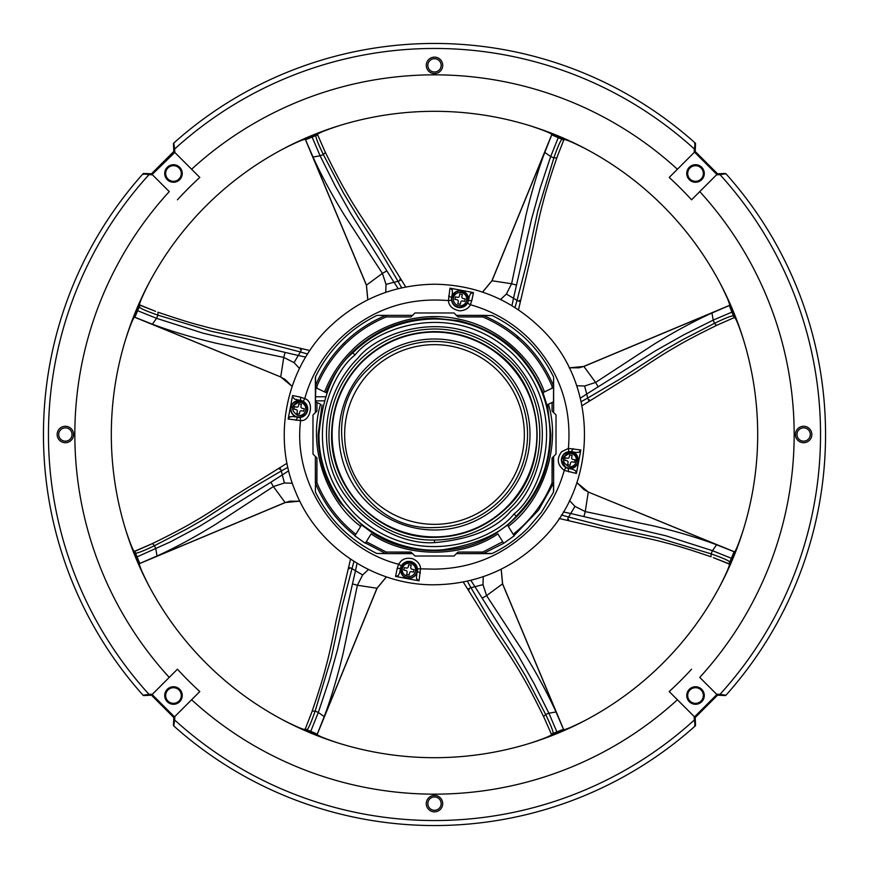<?xml version="1.0" encoding="UTF-8"?>
<svg xmlns="http://www.w3.org/2000/svg" width="869" height="869" viewBox="0 0 869 869"><rect width="100%" height="100%" fill="white"/><g stroke="black" fill="none" stroke-linecap="round" stroke-linejoin="round"><path stroke-width="1.3" d="M498.035 370.965A89.844 89.844 -146.5 0 0 370.965 370.965A89.844 89.844 33.5 0 0 434.5 524.344A89.844 89.844 33.5 0 0 498.035 498.035A89.844 89.844 -146.5 0 0 498.035 370.965M500.294 500.294C481.969 518.076 460.038 527.168 434.5 527.537C354.834 531.839 309.342 421.997 368.706 368.706A93.037 93.037 33.5 0 1 500.294 368.706A93.037 93.037 33.5 0 1 500.294 500.294M434.5 339.008A95.492 95.492 0 0 1 525.321 464.013A95.492 95.492 0 0 1 339.008 434.5A95.492 95.492 0 0 1 434.5 339.008M570.064 465.219L570.509 463.079A1.564 1.564 0 0 1 572.367 461.873L574.507 462.319L575.028 459.864L572.888 459.419A1.564 1.564 0 0 1 571.672 457.561L572.128 455.421L569.673 454.9L569.228 457.051A1.564 1.564 0 0 1 567.37 458.256L565.219 457.8L564.709 460.255L566.849 460.711A1.564 1.564 0 0 1 568.065 462.558L567.609 464.709L570.064 465.219M403.781 570.064L405.921 570.509A1.564 1.564 0 0 1 407.126 572.367L406.681 574.507L409.136 575.028L409.581 572.888A1.564 1.564 0 0 1 411.439 571.672L413.579 572.128L414.1 569.673L411.949 569.228A1.564 1.564 0 0 1 410.744 567.37L411.2 565.219L408.745 564.709L408.289 566.849A1.564 1.564 0 0 1 406.442 568.065L404.291 567.609L403.781 570.064M298.936 403.781L298.491 405.921A1.564 1.564 0 0 1 296.633 407.126L294.493 406.681L293.972 409.136L296.112 409.581A1.564 1.564 0 0 1 297.328 411.439L296.872 413.579L299.327 414.1L299.772 411.949A1.564 1.564 0 0 1 301.63 410.744L303.781 411.2L304.291 408.745L302.151 408.289A1.564 1.564 0 0 1 300.935 406.442L301.391 404.291L298.936 403.781M465.219 298.936L463.079 298.491A1.564 1.564 0 0 1 461.873 296.633L462.319 294.493L459.864 293.972L459.419 296.112A1.564 1.564 0 0 1 457.561 297.328L455.421 296.872L454.9 299.327L457.051 299.772A1.564 1.564 0 0 1 458.256 301.63L457.8 303.781L460.255 304.291L460.711 302.151A1.564 1.564 0 0 1 462.558 300.935L464.709 301.391L465.219 298.936M434.5 810.288A6.648 6.648 0 0 0 440.833 801.576A6.648 6.648 0 0 0 427.852 803.629A6.648 6.648 0 0 0 434.5 810.288M695.515 724.876L695.537 725.213A0.934 0.934 0 0 1 695.222 725.952A391.05 391.05 -22.8 0 1 434.5 825.55A391.05 391.05 8.6 0 1 173.778 725.952A0.934 0.934 0 0 1 173.463 725.213L173.702 719.945L174.647 719.988L173.778 725.952A391.05 391.05 19.9 0 0 434.5 825.55A391.05 391.05 8.6 0 1 173.778 725.952A391.05 391.05 19.9 0 0 434.5 825.55A391.05 391.05 -22.8 0 0 695.222 725.952L694.353 719.988L695.298 719.945L695.189 717.544L695.537 725.213L694.592 725.246M144.124 695.515L143.787 695.537A0.934 0.934 0 0 1 143.048 695.222A391.05 391.05 0 0 1 143.048 173.778L149.012 174.647A386.042 386.042 90 0 0 149.012 694.353L143.048 695.222A0.934 0.934 0 0 0 143.787 695.537L151.456 695.189L177.439 669.195L152.118 694.516L174.484 716.882L199.805 691.561L173.811 717.544L173.702 719.945L173.811 717.544L151.456 695.189L173.811 717.544M152.444 694.201L149.012 694.353L149.055 695.298L151.456 695.189M725.615 695.461A0.934 0.934 0 0 1 725.213 695.537L719.945 695.298L719.988 694.353L725.952 695.222A0.934 0.934 0 0 1 725.615 695.461M65.371 427.852A6.648 6.648 0 0 1 69.281 439.888A6.648 6.648 0 0 1 58.712 434.5A6.648 6.648 0 0 1 65.371 427.852M65.371 426.277A8.223 8.223 0 0 1 70.193 441.148A8.223 8.223 0 0 1 57.148 434.5A8.223 8.223 0 0 1 65.371 426.277M199.805 691.561A348.078 348.078 94.1 0 1 177.439 669.195L169.249 677.396A359.657 359.657 94.1 0 1 169.249 191.604L151.456 173.811L143.787 173.463A0.934 0.934 0 0 0 143.048 173.778A0.934 0.934 0 0 1 143.787 173.463L143.754 174.408M151.934 174.3L152.444 174.799L149.012 174.647L149.055 173.702L151.456 173.811L173.811 151.456L151.456 173.811M173.485 687.694A7.832 7.832 0 0 1 178.08 701.848A7.832 7.832 0 0 1 165.653 695.515A7.832 7.832 0 0 1 173.485 687.694M173.485 686.749A8.766 8.766 0 0 1 178.634 702.608A8.766 8.766 0 0 1 164.719 695.515A8.766 8.766 0 0 1 173.485 686.749M803.629 427.852A6.648 6.648 0 0 1 807.54 439.888A6.648 6.648 0 0 1 796.982 434.5A6.648 6.648 0 0 1 803.629 427.852M803.629 426.277A8.223 8.223 0 0 1 808.463 441.148A8.223 8.223 0 0 1 795.417 434.5A8.223 8.223 0 0 1 803.629 426.277M717.066 694.7L716.556 694.201L719.988 694.353A386.042 386.042 -90 0 0 719.988 174.647L725.952 173.778A0.934 0.934 0 0 0 725.213 173.463L717.544 173.811L699.751 191.604A359.657 359.657 -85.9 0 1 699.751 677.396L717.544 695.189L719.945 695.298L717.544 695.189L695.189 717.544L677.396 699.751A359.657 359.657 -85.9 0 1 434.5 794.157A359.657 359.657 94.1 0 1 191.604 699.751M725.952 695.222A391.05 391.05 71.4 0 0 725.952 173.778A391.05 391.05 0 0 1 725.952 695.222A391.05 391.05 71.4 0 0 725.952 173.778A0.934 0.934 0 0 0 725.213 173.463L724.876 173.485M434.5 795.417A8.223 8.223 0 0 1 439.334 810.277A8.223 8.223 0 0 1 426.277 803.629A8.223 8.223 0 0 1 434.5 795.417M695.515 687.694A7.832 7.832 0 0 1 700.121 701.848A7.832 7.832 0 0 1 687.694 695.515A7.832 7.832 0 0 1 695.515 687.694M695.515 686.749A8.766 8.766 0 0 1 700.675 702.608A8.766 8.766 0 0 1 686.749 695.515A8.766 8.766 0 0 1 695.515 686.749M695.189 717.544L717.544 695.189M669.195 177.439L677.396 169.249L669.195 177.439A348.078 348.078 -85.9 0 1 691.561 199.805L716.882 174.484L694.516 152.118M173.485 181.306A7.832 7.832 0 0 1 165.653 173.485A7.832 7.832 0 0 1 180.926 171.063A7.832 7.832 0 0 1 173.485 181.306M173.485 182.251A8.766 8.766 0 0 1 164.719 173.485A8.766 8.766 0 0 1 181.817 170.769A8.766 8.766 0 0 1 173.485 182.251M152.118 174.484L174.799 152.444L174.647 149.012L173.702 149.055L173.811 151.456L199.805 177.439L174.3 151.934M700.675 180.578A8.766 8.766 0 0 1 686.749 173.485A8.766 8.766 0 0 1 703.857 170.769A8.766 8.766 0 0 1 700.675 180.578M700.121 179.818A7.832 7.832 0 0 1 687.694 173.485A7.832 7.832 0 0 1 702.956 171.063A7.832 7.832 0 0 1 700.121 179.818M717.544 173.811L695.189 151.456L717.544 173.811M716.556 174.799L719.988 174.647L719.945 173.702M173.485 144.124L173.463 143.787A0.934 0.934 0 0 1 173.778 143.048A391.05 391.05 158.9 0 1 434.5 43.45A391.05 391.05 0 0 0 173.778 143.048L174.647 149.012A386.042 386.042 174.1 0 1 694.353 149.012L694.201 152.444L677.396 169.249A359.657 359.657 94.1 0 0 434.5 74.843A359.657 359.657 -85.9 0 0 191.604 169.249L199.805 177.439A348.078 348.078 94.1 0 0 177.439 199.805M677.396 699.751L669.195 691.561A348.078 348.078 -85.9 0 0 691.561 669.195M694.201 152.444L695.189 151.456L695.537 143.787A0.934 0.934 0 0 0 695.222 143.048L694.353 149.012L695.298 149.055M434.5 73.583A8.223 8.223 0 0 1 426.277 65.371A8.223 8.223 0 0 1 442.321 62.829A8.223 8.223 0 0 1 434.5 73.583M173.702 149.055L173.463 143.787A0.934 0.934 0 0 1 173.778 143.048A391.05 391.05 158.9 0 1 434.5 43.45A391.05 391.05 0 0 1 695.222 143.048M434.5 58.712A6.648 6.648 0 0 1 438.411 70.747A6.648 6.648 0 0 1 427.852 65.371A6.648 6.648 0 0 1 434.5 58.712M434.5 111.308A323.192 323.192 94.1 0 1 757.692 434.5A323.192 323.192 94.1 0 1 434.5 757.692A323.192 323.192 -85.9 0 1 111.308 434.5A323.192 323.192 -85.9 0 1 434.5 111.308M557.702 155.497L563.764 139.974L564.883 139.561C568.543 140.561 575.441 143.646 585.587 148.805A323.192 323.192 0 0 0 530.079 125.766C541.137 129.394 548.22 132.131 551.326 133.956L551.902 134.445M544.667 718.88L551.359 734.164L550.859 735.25C547.557 737.129 540.507 739.834 529.688 743.353A323.192 323.192 0 0 0 585.217 720.39C574.833 725.648 567.902 728.722 564.405 729.623L563.655 729.688M713.416 557.67L729.026 563.764L729.439 564.883C728.439 568.543 725.354 575.441 720.195 585.587A323.192 323.192 0 0 0 743.234 530.079C739.606 541.137 736.869 548.22 735.044 551.326L734.555 551.902M718.88 324.333L734.164 317.641L735.25 318.141C737.129 321.443 739.834 328.493 743.353 339.312A323.192 323.192 0 0 0 720.39 283.783C725.648 294.167 728.722 301.098 729.623 304.595L729.688 305.345M324.333 150.12L317.641 134.836L318.141 133.75C321.443 131.871 328.493 129.166 339.312 125.647A323.192 323.192 0 0 0 283.783 148.61C294.167 143.352 301.098 140.278 304.595 139.377L305.345 139.312M155.584 311.33L139.974 305.236L139.561 304.117C140.561 300.457 143.646 293.559 148.805 283.413A323.192 323.192 0 0 0 125.766 338.921C129.394 327.863 132.131 320.78 133.956 317.674L134.445 317.098M139.366 563.677L285.173 502.608L273.387 486.575L215.382 524.496C194.45 537.379 174.115 548.285 157.028 555.986L155.801 548.893L154.519 545.678L152.455 543.57L134.836 551.359L133.75 550.859C131.871 547.557 129.166 540.507 125.647 529.688A323.192 323.192 0 0 0 148.61 585.217C143.352 574.833 140.278 567.902 139.377 564.405L139.312 563.655M311.308 713.482L305.236 729.026L304.117 729.439C300.457 728.439 293.559 725.354 283.413 720.195A323.192 323.192 0 0 0 338.921 743.234C327.863 739.606 320.78 736.869 317.674 735.044L317.098 734.555M304.117 729.439L317.674 735.044L315.958 733.555M305.236 729.026L315.816 733.49M134.912 553.792L139.377 564.405L139.768 563.46L135.466 552.999L134.912 553.792L133.75 550.859M139.561 304.117L133.956 317.674L134.619 317.163L152.401 324.202L156.539 318.326L137.617 310.7L134.901 317.283M309.864 350.522L247.622 335.988C229.003 332.469 212.036 328.688 203.042 326.136C191.995 323.387 176.972 318.738 157.962 312.199L157.908 315.143C145.862 310.917 139.637 308.147 139.257 306.844L137.617 310.7L136.857 310.429M318.141 133.75L304.595 139.377L306.866 139.214M317.641 134.836L307.007 139.159M564.883 139.561L551.326 133.956L553.042 135.445M563.764 139.974L553.184 135.51M735.25 318.141L729.623 304.595L729.786 306.866M734.164 317.641L729.841 307.007M729.439 564.883L735.044 551.326L734.381 551.837L716.599 544.798L712.461 550.674L731.383 558.3L734.099 551.717M559.136 518.478L621.378 533.012C639.997 536.531 656.964 540.312 665.958 542.864C677.005 545.613 692.028 550.262 711.038 556.801L711.092 553.857C723.138 558.083 729.363 560.853 729.743 562.156L731.383 558.3L732.143 558.571M550.859 735.25L564.405 729.623L562.134 729.786M551.359 734.164L561.993 729.841M310.429 732.143L318.326 712.461L315.143 711.092L312.188 711.07C318.738 692.028 323.387 677.005 326.136 665.958C328.688 656.964 332.469 639.997 335.988 621.378L350.522 559.136M317.152 734.533L377.07 588.259L357.398 585.25L343.19 653.075C337.509 676.984 330.839 699.067 324.202 716.599L317.283 734.099M324.202 716.599L318.326 712.461L328.678 681.35L337.378 650.153L355.486 570.748L351.967 568.598L342.582 604.759L331.198 658.039L315.143 711.092C310.95 723.062 308.18 729.276 306.844 729.743L307.007 730.699M328.352 706.931L376.961 588.27L386.39 576.875M368.456 569.488L362.634 574.941L357.398 585.25L352.564 583.935M311.33 713.438L312.188 711.07L311.33 713.438M292.342 483.251L284.38 482.979L273.387 486.575L270.889 482.23L199.338 526.451L170.357 541.908L136.303 557.225M157.028 555.986L139.768 563.46M166.805 552.087L285.075 502.554L299.805 501.152M284.38 482.979L281.317 470.955L249.11 489.899L203.379 519.521L186.368 529.254L154.519 545.678C142.842 551.272 136.487 553.705 135.466 552.999L134.836 551.359M286.998 463.253L232.696 496.981C217.044 507.659 202.379 516.979 194.211 521.541C184.456 527.396 170.541 534.739 152.477 543.559L134.206 551.435L150.098 544.678M134.467 317.152L280.73 376.961L292.125 386.39M162.068 328.352L280.73 376.961L283.75 357.398L215.925 343.19C192.016 337.509 169.933 330.839 152.401 324.202M285.065 352.564L283.75 357.398L294.059 362.634L298.252 355.486L203.194 333.229L156.539 318.326L157.908 315.143L210.961 331.198L264.241 342.582L300.402 351.967L298.252 355.486L305.703 357.061M139.974 305.236L139.257 306.844L138.301 307.007M155.497 311.298L139.475 304.845L155.529 311.308M311.775 136.303L320.107 155.801L323.322 154.519C317.815 143.092 315.382 136.737 316.001 135.466L315.208 134.912M305.323 139.366L366.392 285.173L382.425 273.387L344.504 215.382C331.621 194.45 320.715 174.115 313.014 157.028L305.54 139.768M313.014 157.028L320.107 155.801L334.771 185.119L350.685 213.339L394.026 282.284L398.045 281.317L379.101 249.11L358.593 218.021L343.429 192.972L323.322 154.519L325.44 152.477C334.261 170.541 341.604 184.456 347.459 194.211C352.021 202.379 361.341 217.044 372.019 232.696L405.747 286.987M316.913 166.805L366.446 285.075L367.848 299.805M385.749 292.342L386.021 284.38L382.425 273.387L386.77 270.889M324.365 150.163L325.43 152.455L324.365 150.163M323.996 400.848L315.371 400.848M315.371 396.775L325.321 396.775M558.571 136.857L550.674 156.539L553.857 157.908L556.812 157.93C550.262 176.972 545.613 191.995 542.864 203.042C540.312 212.036 536.531 229.003 533.012 247.622L518.478 309.864M551.848 134.467L491.93 280.752L511.602 283.75L525.81 215.925C531.491 192.016 538.161 169.933 544.798 152.401L551.717 134.901M544.798 152.401L550.674 156.539L540.322 187.65L531.622 218.847L513.514 298.252L517.033 300.402L526.418 264.241L537.802 210.961L553.857 157.908C558.05 145.938 560.82 139.724 562.156 139.257L561.993 138.301M540.648 162.068L492.039 280.73L482.61 292.125M500.544 299.512L506.366 294.059L511.602 283.75L516.436 285.065M557.67 155.573L556.812 157.93L557.67 155.573M732.697 311.775L713.199 320.107L714.481 323.322L716.545 325.43C698.459 334.261 684.544 341.593 674.8 347.459C666.632 352.021 651.956 361.341 636.304 372.019L582.013 405.747M729.634 305.323L583.827 366.392L595.613 382.425L653.618 344.504C674.55 331.621 694.885 320.715 711.972 313.014L729.232 305.54M711.972 313.014L713.199 320.107L683.881 334.771L655.66 350.685L586.716 394.026L584.62 386.021L595.613 382.425L598.111 386.77M702.195 316.913L583.925 366.446L569.195 367.848M734.088 315.208L733.534 316.001C732.263 315.382 725.908 317.815 714.481 323.322L682.632 339.746L665.621 349.479L619.89 379.101L587.683 398.045C588.661 400.826 589.269 401.413 589.497 399.805M718.837 324.365L716.545 325.43L718.837 324.365M734.533 551.848L588.27 492.039L576.875 482.61M706.931 540.648L588.27 492.039L585.25 511.602L653.075 525.81C676.984 531.491 699.067 538.161 716.599 544.798M583.935 516.436L585.25 511.602L574.941 506.366L570.748 513.514L665.806 535.771L712.461 550.674L711.092 553.857L658.039 537.802L604.759 526.418L568.598 517.033L570.748 513.514L563.297 511.939M729.026 563.764L729.743 562.156L730.699 561.993M713.503 557.702L729.525 564.155L713.471 557.692M557.225 732.697L548.893 713.199L545.678 714.481C551.185 725.908 553.618 732.263 552.999 733.534L553.792 734.088M563.677 729.634L502.608 583.827L486.575 595.613L524.496 653.618C537.379 674.55 548.285 694.885 555.986 711.972L563.46 729.232M555.986 711.972L548.893 713.199L534.229 683.881L518.315 655.66L474.974 586.716L470.955 587.683L489.899 619.89L510.407 650.979L525.571 676.028L545.678 714.481L543.559 716.523C534.739 698.459 527.396 684.544 521.541 674.789C516.979 666.621 507.659 651.956 496.981 636.304L463.253 582.013M552.087 702.195L502.554 583.925L501.152 569.195M470.813 580.329L474.974 586.716L482.979 584.62L486.575 595.613L482.23 598.111M544.635 718.837L543.57 716.545L544.635 718.837M362.634 574.941L355.486 570.748L357.061 563.297M349.436 568.641C348.447 567.348 349.295 567.338 351.967 568.598L354.009 561.407M270.889 482.23L288.671 470.813M279.503 469.195C279.72 467.598 280.329 468.185 281.317 470.955L287.845 467.326M300.359 349.436C301.652 348.447 301.662 349.295 300.402 351.967L307.593 354.009M386.021 284.38L394.026 282.284L398.187 288.671M399.805 279.503C401.402 279.72 400.815 280.329 398.045 281.317L401.674 287.845M506.366 294.059L513.514 298.252L511.939 305.703M519.564 300.359C520.553 301.652 519.705 301.662 517.033 300.402L514.991 307.593M580.329 398.187L586.716 394.026L587.683 398.045L581.155 401.674M568.641 519.564C567.348 520.553 567.338 519.705 568.598 517.033L561.407 514.991M469.195 589.497C467.598 589.28 468.185 588.671 470.955 587.683L467.326 581.155M299.512 368.456L294.059 362.634M517.272 336.053L518.239 338.899M584.62 386.021L576.658 385.749M569.488 500.544L574.941 506.366M482.979 584.62L483.251 576.658M331.61 434.5C332.034 406.257 342.071 382.012 361.754 361.754C382.012 342.071 406.257 332.034 434.5 331.61C456.725 331.784 476.885 338.334 494.972 351.261C545.471 385.543 551.761 465.502 507.246 507.246C486.988 526.929 462.742 536.966 434.5 537.39C379.525 538.802 330.198 489.475 331.61 434.5M563.09 458.636C565.382 454.031 568.109 452.249 571.291 453.292C578.157 452.26 578.113 468.532 569.868 466.99M576.408 473.453L564.263 470.379C557.344 465.045 556.442 458.843 561.57 451.761L568.413 448.415L580.84 449.979L576.408 473.453L575.539 470.683L572.856 469.39L565.752 467.631L564.263 470.379C557.865 493.136 546.34 512.906 529.699 529.699C503.184 555.443 471.454 568.587 434.5 569.13L417.478 568.793L416.425 577.559L416.762 579.026L419.021 580.84L395.547 576.408L397.155 568.565L400.479 568.272L401.369 565.752L398.621 564.263L400.642 561.57C403.488 558.506 407.528 557.572 412.742 558.767C417.598 561.016 420.216 564.231 420.585 568.413L419.021 580.84M471.845 300.435L470.379 304.737C468.717 308.256 465.273 310.298 460.059 310.874C452.847 309.614 448.958 306.192 448.415 300.587L449.979 288.16L473.453 292.592L471.845 300.435L468.521 300.728L469.39 296.144L467.631 303.248L470.379 304.737C493.136 311.135 512.906 322.66 529.699 339.301C558.995 369.857 571.9 406.225 568.413 448.415L568.793 451.522L576.049 452.467L571.465 451.598L565.61 452.575M292.353 407.507C294.645 402.912 297.383 401.13 300.555 402.162M296.144 399.61L300.728 400.479L294.71 399.164L292.647 397.046L292.592 395.547L300.435 397.155L300.728 400.479L303.248 401.369L304.737 398.621C314.6 401.272 310.744 421.715 300.587 420.585L288.16 419.021L292.592 395.547M397.155 568.565L398.621 564.263C336.716 548.448 292.744 483.99 300.587 420.585L300.207 417.478L292.951 416.533L289.974 416.762L288.16 419.021M408.941 576.788C403.335 575.093 401.076 572.313 402.162 568.445C402.499 565.111 405.226 563.329 410.364 563.09M399.631 572.736L400.544 567.968M453.292 297.709C453.618 294.374 456.355 292.592 461.493 292.353M448.621 296.047L451.598 297.535L452.467 292.951L452.238 289.974L449.979 288.16M510.961 358.039C566.349 415.61 536.651 491.278 510.961 510.961C496.232 528.797 470.748 539.356 434.5 542.625C390.344 545.613 336.933 505.867 328.938 457.92C319.292 410.255 340.137 375.636 358.039 358.039C377.722 332.349 453.379 302.651 510.961 358.039M497.861 533.903L502.706 541.735L497.861 533.903C462.482 558.256 406.518 558.256 371.139 533.903L365.328 543.288L354.834 535.858L360.689 526.408L354.834 535.858M514.166 535.858L503.672 543.288L483.36 553.488L482.773 553.629L482.773 552.065L483.36 553.488L492.288 553.444L456.421 553.629L491.474 553.629M411.634 552.684L414.969 556.019L454.031 556.019L457.985 552.065L482.773 552.065L502.706 541.735L503.52 543.038M547.459 404.682L550.827 434.5C550.044 471.226 535.597 501.424 507.485 525.072L497.014 532.534M496.97 532.469L497.035 532.578C462.243 556.616 406.757 556.616 371.965 532.578L361.58 524.963L361.243 525.495M513.731 535.163L508.311 526.408L514.013 535.608L538.563 510.103L553.488 483.36L552.065 482.773C543.538 503.292 530.579 520.466 513.199 534.294M507.42 524.963L508.311 526.408C543.331 500.359 561.189 445.949 548.426 404.226L546.992 404.911M553.444 492.288L553.629 482.773L553.444 492.288L541.485 512.232L528.004 528.004C517.522 538.476 505.617 546.949 492.288 553.444M552.684 457.366L552.065 457.985L552.065 482.773L553.629 482.773L553.434 456.616M552.065 457.985L556.019 454.031L556.019 414.969L552.684 411.634M553.499 401.815L553.629 377.526L553.629 386.227L552.065 386.227L553.488 385.64L553.629 386.227L553.629 412.579L553.629 401.75L548.426 404.226L552.684 402.206M354.986 535.608C337.324 521.596 324.17 504.172 315.512 483.36L315.371 456.421L315.371 482.773L316.935 482.773L315.512 483.36L315.371 491.474M315.556 492.288C329.09 519.521 349.479 539.91 376.712 553.444L385.64 553.488L365.48 543.038M376.712 553.444L386.227 553.629L385.64 553.488L386.227 552.065L386.227 553.629L412.384 553.434M366.294 541.735L386.227 552.065L411.015 552.065M457.985 552.065L457.366 552.684M561.255 460.059L563.775 453.976L561.255 460.059L565.752 467.631L561.255 460.168M568.565 471.845L568.272 468.521M580.84 449.979L579.026 452.238L576.049 452.467M572.953 448.621L571.465 451.598M420.379 572.953L417.402 571.465C417.87 566.23 415.588 562.873 410.537 561.407L411.732 561.722L417.478 568.793L411.732 561.722L410.537 561.407L402.564 564.079M407.442 561.385L406.594 561.58M296.047 420.379L297.535 417.402L299.132 417.544C303.629 417.229 306.453 414.893 307.593 410.537C308.06 405.302 305.779 401.945 300.728 400.479M300.435 397.155L304.737 398.621C311.135 375.864 322.66 356.094 339.301 339.301C369.857 310.005 406.225 297.1 448.415 300.587L451.522 300.207L451.598 297.535L451.456 299.132M395.547 576.408L398.317 575.539L399.61 572.856M473.453 292.592L470.683 293.461L469.39 296.144M376.712 315.556C363.383 322.051 351.478 330.524 340.996 340.996C330.524 351.478 322.051 363.394 315.556 376.712L315.512 385.64C322.073 369.759 331.426 355.725 343.548 343.548C355.725 331.426 369.759 322.073 385.64 315.512L386.227 315.371L386.227 316.935L385.64 315.512L377.526 315.371L412.579 315.371L377.526 315.371M553.444 376.712C539.91 349.479 519.521 329.09 492.288 315.556L483.36 315.512L482.773 316.935L482.773 315.371L456.421 315.371L483.36 315.512C516.088 329.536 539.464 352.912 553.488 385.64L553.629 377.526M513.981 513.981C540.681 493.527 571.563 414.871 513.981 355.019C454.139 297.448 375.484 328.308 355.019 355.019C328.319 375.473 297.437 454.129 355.019 513.981C414.861 571.552 493.516 540.692 513.981 513.981L516.175 516.175C538.269 493.429 549.545 466.208 550.012 434.5C549.545 402.792 538.269 375.571 516.175 352.825C493.429 330.731 466.208 319.455 434.5 318.988C402.792 319.455 375.571 330.731 352.825 352.825L355.019 355.019M543.636 392.288L553.184 387.748M542.973 392.603L546.873 404.965M361.58 524.963L340.398 502.869C325.777 482.425 318.38 459.636 318.173 434.5L322.008 404.911M316.316 411.634L316.935 411.015L316.935 402.499L320.574 404.226C307.811 445.949 325.679 500.37 360.689 526.408L361.515 525.072M312.981 454.031L312.981 414.969L312.981 454.031L316.935 457.985L316.935 482.773C325.462 503.281 338.421 520.455 355.801 534.294M316.935 457.985L316.316 457.366M553.629 456.421L553.629 491.474M556.019 414.969L556.019 454.031M492.288 315.556L482.773 315.371M412.579 553.629L386.227 553.629M454.031 556.019L414.969 556.019M563.775 453.976L568.793 451.522L563.775 453.976M540.768 328.232C599.013 383.555 599.013 485.445 540.768 540.768C511.168 569.499 475.745 584.174 434.5 584.783C375.082 585.521 317.717 547.188 295.656 492.006C272.236 437.4 285.695 369.727 328.232 328.232C357.832 299.501 393.255 284.826 434.5 284.217C475.745 284.826 511.168 299.501 540.768 328.232C599.013 383.555 599.013 485.445 540.768 540.768C511.168 569.499 475.745 584.174 434.5 584.783C375.082 585.521 317.717 547.188 295.656 492.006C272.236 437.4 285.695 369.727 328.232 328.232C357.832 299.501 393.255 284.826 434.5 284.217C475.745 284.826 511.168 299.501 540.768 328.232M402.847 563.775L401.369 565.752L402.847 563.775L410.537 561.407M303.248 401.369C306.67 403.488 308.126 406.54 307.593 410.537C306.627 414.448 304.172 416.762 300.207 417.478C304.172 416.762 306.627 414.448 307.593 410.537C308.126 406.54 306.67 403.488 303.248 401.369M460.059 307.745C455.323 307.365 452.477 304.856 451.522 300.207C452.477 304.856 455.323 307.365 460.059 307.745L467.631 303.248L460.059 307.745M316.935 402.499L315.371 401.75L315.371 412.579L315.371 377.526L315.371 386.227L315.512 385.64L316.935 386.227L315.371 386.227L315.371 387.541L324.582 391.919C330.6 376.473 339.453 362.884 351.152 351.152C373.724 327.32 416.11 309.744 458.886 319.173C501.619 327.809 533.349 360.896 544.418 391.919M414.969 312.981L454.031 312.981L414.969 312.981L411.015 316.935L386.227 316.935C370.531 323.409 356.659 332.642 344.635 344.635C332.653 356.659 323.42 370.531 316.935 386.227L316.935 388.28L326.081 392.625M411.015 316.935L411.634 316.316M457.366 316.316L454.031 312.981M325.994 392.592C331.936 377.309 340.681 363.861 352.249 352.249C375.158 330.003 402.575 318.651 434.5 318.173L458.571 320.694C498.839 330.416 526.983 354.389 543.006 392.592L542.886 392.647M316.935 411.015L312.981 414.969M315.556 376.712L315.371 377.526M315.827 387.759L315.393 401.76M694.592 143.754L695.537 143.787M576.408 461.439A6.691 6.691 -50.4 0 1 568.489 466.61C561.222 461.385 561.678 456.975 569.868 453.379L571.248 453.52A6.691 6.691 -50.4 0 1 576.408 461.439M407.561 576.408A6.691 6.691 39.6 0 1 402.39 568.489A6.691 6.691 12.3 0 1 408.941 563.177A6.691 6.691 12.3 0 1 415.48 571.248A6.691 6.691 39.6 0 1 407.561 576.408M299.132 402.249L300.511 402.39A6.691 6.691 102.3 0 1 305.682 410.32A6.691 6.691 102.3 0 1 297.752 415.48C290.485 410.266 290.941 405.856 299.132 402.249M460.059 292.44A6.691 6.691 -140.4 0 1 466.61 300.511A6.691 6.691 -167.7 0 1 458.68 305.682A6.691 6.691 -167.7 0 1 453.52 297.752A6.691 6.691 -140.4 0 1 460.059 292.44M695.222 725.952A0.934 0.934 0 0 0 695.537 725.213M174.799 716.556L174.647 719.988A386.042 386.042 19.9 0 0 434.5 820.542A386.042 386.042 -22.8 0 0 694.353 719.988L694.201 716.556M694.516 716.882L716.882 694.516M434.5 536.901A102.401 102.401 39.9 0 1 362.091 362.091A102.401 102.401 0 0 1 494.689 351.663A102.401 102.401 0 0 1 506.909 506.909A102.401 102.401 39.9 0 1 434.5 536.901M568.163 468.13C564.09 466.979 561.906 464.296 561.624 460.059C562.113 455.052 564.861 452.304 569.868 451.815L574.713 453.39L577.939 461.765C576.788 465.838 574.094 468.022 569.868 468.315L568.163 468.13M300.837 400.87L303.976 402.26L307.202 410.635C306.051 414.719 303.357 416.903 299.132 417.185L297.437 417.011C293.353 415.86 291.169 413.166 290.887 408.941C291.376 403.933 294.124 401.174 299.132 400.685L300.837 400.87M400.87 568.163C402.021 564.09 404.704 561.906 408.941 561.624L413.785 563.199L417.011 571.563C415.86 575.647 413.166 577.831 408.941 578.113L407.235 577.939C403.162 576.788 400.978 574.094 400.685 569.868L400.87 568.163M468.13 300.837C466.979 304.91 464.296 307.094 460.059 307.376L458.365 307.202C454.281 306.051 452.097 303.357 451.815 299.132L451.989 297.437C453.14 293.353 455.834 291.169 460.059 290.887L464.915 292.462L468.13 300.837M561.57 458.311C562.754 454.118 565.513 451.869 569.868 451.576L574.854 453.194C580.481 460.679 578.819 465.795 569.868 468.543L568.12 468.358C563.927 467.174 561.678 464.415 561.385 460.059L561.57 458.311M304.117 402.075C309.744 409.56 308.082 414.676 299.132 417.424L297.383 417.239C293.19 416.055 290.941 413.286 290.648 408.941L290.833 407.192C292.017 402.988 294.787 400.75 299.132 400.457L304.117 402.075M408.941 561.385L413.926 563.003L417.239 571.617C416.055 575.81 413.286 578.059 408.941 578.352C403.781 577.852 400.957 575.017 400.457 569.868L400.642 568.12C401.826 563.927 404.585 561.678 408.941 561.385M460.059 307.615C454.911 307.115 452.086 304.28 451.576 299.132L451.761 297.383C452.945 293.19 455.714 290.941 460.059 290.648L465.045 292.266L468.358 300.88C467.174 305.073 464.415 307.322 460.059 307.615C454.074 306.822 451.304 303.411 451.761 297.383C453.314 292.44 456.659 290.257 461.808 290.822C466.751 292.386 468.934 295.732 468.369 300.88C467.185 305.084 464.415 307.322 460.059 307.626M496.525 349.132C477.972 335.879 457.3 329.155 434.5 328.982C405.541 329.405 380.665 339.703 359.885 359.885C339.703 380.665 329.405 405.541 328.982 434.5C327.526 490.887 378.113 541.474 434.5 540.018C463.459 539.595 488.335 529.297 509.115 509.115C550.012 470.27 550.012 398.73 509.115 359.885L496.525 349.132M434.5 540.018L434.5 542.625M552.065 411.015L552.065 402.499M352.825 352.825C333.957 368.217 322.681 395.438 318.988 434.5C318.641 457.702 325.994 480.34 341.05 502.401C365.208 536.966 409.668 553.379 443.494 549.664C477.82 544.211 502.043 533.045 516.175 516.175M343.548 343.548L344.635 344.635M457.985 316.935L482.773 316.935C515.078 330.817 538.183 353.922 552.065 386.227L552.065 388.28M323.246 719.108L319.455 728.776M154.595 557.083L145.025 561.255M140.202 319.444L149.903 323.246M311.917 154.584L307.767 145.069M545.754 149.903L549.556 140.202M714.416 311.917L723.931 307.767M728.798 549.556L719.097 545.754M557.083 714.416L561.233 723.931M377.07 588.259L386.444 576.897M285.173 502.608L289.812 501.196L299.838 501.207M280.741 377.07L285.032 379.351L292.114 386.444M366.392 285.173L367.793 299.838M491.93 280.752L482.556 292.103M583.827 366.392L579.188 367.804L569.162 367.793M588.259 491.93L583.968 489.649L576.897 482.556M502.608 583.827L501.207 569.162M571.617 451.761C566.469 451.185 563.123 453.368 561.559 458.311C560.994 463.459 563.177 466.816 568.12 468.369L569.868 468.554C579.721 469.097 581.372 453.26 571.617 451.761M297.383 417.239L299.132 417.424C308.995 417.967 310.646 402.13 300.88 400.631C295.732 400.066 292.386 402.249 290.822 407.192C290.257 412.341 292.44 415.686 297.383 417.239M417.239 571.617C417.815 566.469 415.632 563.112 410.689 561.559C405.541 560.994 402.184 563.177 400.631 568.12C400.185 574.137 402.944 577.559 408.941 578.352C413.296 578.059 416.055 575.821 417.239 571.617"/></g></svg>
